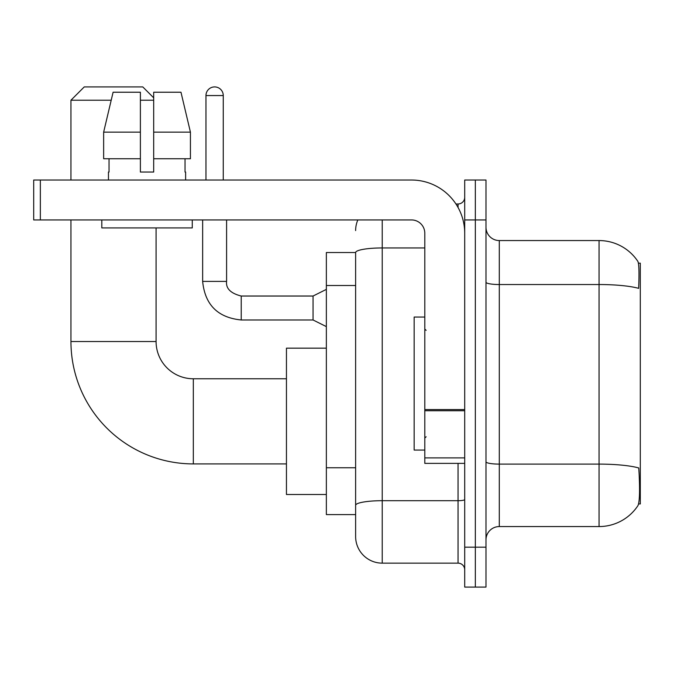 <?xml version="1.0" encoding="UTF-8"?>
<svg xmlns="http://www.w3.org/2000/svg" width="674" height="674" viewBox="0 0 674 674"><rect width="100%" height="100%" fill="white"/><g stroke="black" fill="none" stroke-linecap="round" stroke-linejoin="round"><path stroke-width="1.01" d="M638.581 503.95L640.3 503.95L640.3 263.172L638.413 263.172M355.628 252.531L326.359 252.531L326.359 514.591L355.628 514.591L355.628 536.538L355.628 252.531M499.291 526.562L599.06 526.562A46.557 46.557 0 0 0 637.992 505.551L637.722 505.947L637.992 505.551C639.584 501.801 639.955 491.068 639.087 473.35L638.741 467.967A46.557 8.088 180 0 0 599.06 464.108L599.06 240.559A46.557 46.557 0 0 1 637.722 261.175L637.722 261.175A46.557 46.557 0 0 0 599.06 240.559L499.291 240.559A13.303 13.303 0 0 1 485.988 227.256A13.303 13.303 0 0 0 499.291 240.559L499.291 526.562A13.303 13.303 0 0 0 485.988 539.866M475.347 547.178L475.347 587.088L485.988 587.088L485.988 547.178L475.347 547.178L475.347 587.088L464.706 587.088L464.706 547.178L475.347 547.178L475.347 219.935L475.347 547.178M464.706 547.178L464.706 180.025L475.347 180.025L475.347 219.935L475.347 180.025L485.988 180.025L485.988 547.178M485.988 282.221A13.303 2.308 0 0 0 499.291 284.529L599.06 284.529A46.557 8.088 180 0 1 638.649 288.354C639.281 273.029 639.028 264.048 637.882 261.419A46.557 46.557 0 0 0 599.06 240.559A46.557 46.557 0 0 1 637.882 261.419M382.225 219.935L382.225 563.144L458.05 563.144L458.05 463.375M455.936 203.978L458.05 203.978A6.647 6.647 0 0 0 464.706 197.322M355.628 521.903L355.628 509.932M464.706 569.8A6.647 6.647 0 0 0 458.05 563.144M355.628 230.575A26.606 26.606 0 0 1 357.843 219.935M382.225 563.144A26.606 26.606 0 0 1 355.628 536.538M190.43 158.744L190.43 132.138L180.977 92.228L190.43 132.138L190.43 158.744L153.689 158.744L153.689 92.228L180.977 92.228L190.43 132.138L153.689 132.138M424.797 317.05L414.156 317.05L414.156 450.072L424.797 450.072M286.45 463.906L193.328 463.906A122.382 122.382 0 0 1 70.947 341.524L70.947 219.935M193.328 463.906L193.328 378.771A37.247 37.247 0 0 1 156.082 341.524L156.082 227.922M111.202 100.215L70.947 100.215L84.25 86.912L142.778 86.912L153.689 97.823M153.689 100.215L140.386 100.215M70.947 180.025L70.947 100.215M326.359 348.172L286.45 348.172L286.45 494.505L326.359 494.505M464.706 463.375L424.797 463.375L424.797 409.581L464.706 409.581M464.706 233.238A53.212 53.212 0 0 0 411.494 180.025L40.347 180.025L40.347 219.935L411.494 219.935A13.303 13.303 0 0 1 424.797 233.238L424.797 409.581M40.347 219.935L33.7 219.935L33.7 180.025L40.347 180.025M153.689 172.047L140.386 172.047L153.689 172.047L153.689 158.744M108.463 172.047L109.036 172.047L108.463 172.047L108.463 180.025M185.62 172.047L185.038 172.047L185.62 172.047L185.62 180.025M185.038 158.744L185.038 172.047M140.386 132.138L103.644 132.138L113.097 92.228L140.386 92.228L140.386 172.047M109.036 172.047L109.036 158.744M101.808 219.935L101.808 227.922L192.267 227.922L192.267 219.935M140.386 158.744L103.644 158.744L103.644 132.138L113.097 92.228M205.966 180.025L205.966 95.556A8.644 8.644 0 0 1 214.618 86.912A8.644 8.644 0 0 1 223.263 95.556L223.263 180.025M326.359 326.62L313.056 319.973L313.056 296.029L326.359 289.373M202.647 219.935L202.647 281.395L226.59 281.395L226.59 219.935M355.628 285.506L326.359 285.506M355.628 467.756L326.359 467.756M599.06 526.562L599.06 464.108L499.291 464.108A13.303 2.308 0 0 1 485.988 461.8M485.988 219.935L464.706 219.935M464.706 499.535A6.647 1.154 0 0 1 458.05 500.698L382.225 500.698A26.606 4.617 180 0 0 355.628 505.315M355.628 252.565A26.606 4.617 180 0 1 382.225 247.948L424.797 247.948M458.05 207.482L458.05 203.978M70.947 341.524L156.082 341.524M464.706 410.736L424.797 410.736M424.797 457.882L464.706 457.882M313.056 319.973L241.225 319.973C217.82 317.656 204.955 304.8 202.647 281.395C204.955 304.8 217.82 317.656 241.225 319.973C217.82 317.656 204.955 304.8 202.647 281.395C204.955 304.8 217.82 317.656 241.225 319.973C217.82 317.656 204.955 304.8 202.647 281.395C204.955 304.8 217.82 317.656 241.225 319.973C217.82 317.656 204.955 304.8 202.647 281.395C204.955 304.8 217.82 317.656 241.225 319.973C217.82 317.656 204.955 304.8 202.647 281.395C204.955 304.8 217.82 317.656 241.225 319.973C217.82 317.656 204.955 304.8 202.647 281.395C204.955 304.8 217.82 317.656 241.225 319.973C217.82 317.656 204.955 304.8 202.647 281.395C204.955 304.8 217.82 317.656 241.225 319.973C217.82 317.656 204.955 304.8 202.647 281.395C204.955 304.8 217.82 317.656 241.225 319.973L241.225 296.054M205.966 95.556L223.263 95.556M426.128 330.353L424.797 329.022M426.128 436.769L424.797 438.1M286.45 378.771L193.328 378.771M226.59 281.395C225.782 288.489 230.66 293.367 241.225 296.029C230.66 293.367 225.782 288.489 226.59 281.395C225.782 288.489 230.66 293.367 241.225 296.029C230.66 293.367 225.782 288.489 226.59 281.395C225.782 288.489 230.66 293.367 241.225 296.029C230.66 293.367 225.782 288.489 226.59 281.395C225.782 288.489 230.66 293.367 241.225 296.029C230.66 293.367 225.782 288.489 226.59 281.395C225.782 288.489 230.66 293.367 241.225 296.029C230.66 293.367 225.782 288.489 226.59 281.395C225.782 288.489 230.66 293.367 241.225 296.029C230.66 293.367 225.782 288.489 226.59 281.395C225.782 288.489 230.66 293.367 241.225 296.029C230.66 293.367 225.782 288.489 226.59 281.395C225.782 288.489 230.66 293.367 241.225 296.029C230.66 293.367 225.782 288.489 226.59 281.395C225.782 288.489 230.66 293.367 241.225 296.029L313.056 296.029M202.647 281.395C204.955 304.8 217.82 317.656 241.225 319.973"/></g></svg>
